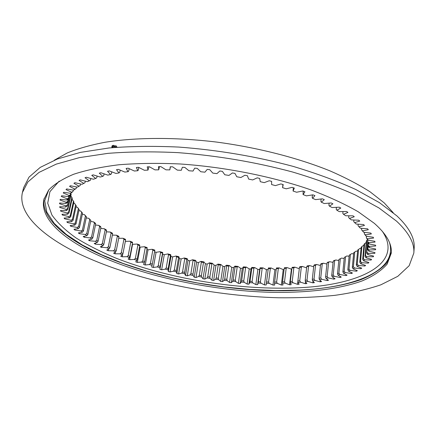 <?xml version="1.0" encoding="UTF-8"?>
<svg xmlns="http://www.w3.org/2000/svg" width="436" height="436" viewBox="0 0 436 436"><rect width="100%" height="100%" fill="white"/><g stroke="black" fill="none" stroke-linecap="round" stroke-linejoin="round"><path stroke-width="0.65" d="M100.961 247.147L100.318 246.814L103.049 245.686L101.01 244.574L95.419 244.16L94.203 243.468L97.272 242.438L95.364 241.299L89.614 240.743L88.486 240.034L91.882 239.108L90.121 237.936L84.23 237.239L83.183 236.514L86.917 235.696L85.303 234.503L79.287 233.658L78.338 232.922L82.393 232.219L80.943 231.004L74.823 230.012L73.973 229.26L78.355 228.682L77.074 227.45L70.866 226.311L70.125 225.548L74.823 225.107L73.722 223.859L67.449 222.567L66.822 221.799L71.826 221.493L70.921 220.24L64.61 218.796L64.103 218.027L69.4 217.864L68.697 216.61L62.37 215.013L61.988 214.24L67.569 214.234L67.084 212.981L60.768 211.226L60.517 210.457L66.37 210.615L66.103 209.367L59.825 207.465L59.721 206.702L65.82 207.024L65.782 205.792L59.579 203.737L59.618 202.985L65.945 203.481L66.152 202.271L60.054 200.07L60.239 199.328L66.773 200.004L67.226 198.821L61.263 196.473L61.607 195.753L68.321 196.609L69.03 195.464L63.242 192.979L63.743 192.281L70.61 193.322L71.575 192.216L66.005 189.6L66.659 188.93L73.646 190.167L74.872 189.11L69.553 186.368L70.376 185.731L77.445 187.158L78.938 186.156L73.907 183.3L74.894 182.7L82.006 184.319L83.761 183.382L79.063 180.422L80.213 179.866L87.331 181.67L89.347 180.809L85.02 177.757L86.328 177.245L93.413 179.24L95.686 178.455L91.762 175.332L93.228 174.869L100.231 177.049L102.754 176.346L99.272 173.157L100.896 172.749L107.768 175.109L110.531 174.504L107.534 171.266L109.305 170.917L115.992 173.446L118.99 172.939L116.499 169.675L118.412 169.391L124.87 172.078L128.086 171.675L126.14 168.405L128.179 168.187L134.364 171.021L137.771 170.727L136.397 167.462L138.555 167.315L144.414 170.285L148 170.105L147.21 166.874L149.477 166.797L154.965 169.882L158.709 169.827L158.524 166.639L160.884 166.639L165.953 169.827L169.833 169.887L170.263 166.775L172.7 166.846L177.305 170.116L181.294 170.302L182.346 167.277L184.842 167.429L188.946 170.759L193.023 171.065L194.69 168.154L197.23 168.378L200.8 171.751L204.931 172.176L207.209 169.397L209.776 169.697L212.784 173.092L216.932 173.632L219.815 170.999L222.382 171.37L224.807 174.765L228.949 175.419L232.41 172.956L234.966 173.392L236.781 176.765L240.89 177.528L244.907 175.245L247.43 175.746L248.629 179.076L252.673 179.943L257.213 177.85L259.687 178.417L260.259 181.681L264.211 182.646L269.235 180.755L271.644 181.376L271.595 184.553L275.427 185.611L280.898 183.932L283.226 184.608L282.555 187.682L286.239 188.815L292.12 187.355L294.344 188.08L293.074 191.033L296.589 192.238L302.824 191.001L304.933 191.769L303.075 194.581L306.399 195.851L312.944 194.838L314.928 195.644L312.508 198.304L315.62 199.623L322.427 198.838L324.275 199.672L321.31 202.162L324.199 203.525L331.213 202.969L332.913 203.825L329.447 206.141L332.096 207.536L339.268 207.198L340.816 208.07L336.875 210.207L339.273 211.624L346.555 211.498L347.939 212.381L343.568 214.327L345.704 215.76L353.046 215.842L354.266 216.73L349.498 218.48L351.367 219.913L358.719 220.196L359.776 221.079L354.653 222.633L356.25 224.066L363.575 224.535L364.463 225.417L359.024 226.769L360.354 228.192L367.608 228.84L368.327 229.707L362.61 230.862L363.668 232.263L370.813 233.075L371.363 233.93L365.417 234.89L366.207 236.263L373.205 237.228L373.592 238.061L367.455 238.83L367.979 240.165L374.802 241.277L375.031 242.089L368.731 242.667L369.003 243.964L375.614 245.206L375.685 245.991L369.276 246.384L369.292 247.637L375.674 249L375.592 249.752L369.096 249.97L368.878 251.169L374.998 252.635L374.775 253.354L368.229 253.403L367.777 254.553L373.625 256.112L373.26 256.799L366.703 256.679L366.022 257.769L371.581 259.409L371.085 260.058L364.534 259.785L363.646 260.821L368.894 262.526L368.273 263.137L361.766 262.717L360.676 263.687L365.608 265.453L364.867 266.025L358.425 265.464L357.144 266.374L361.744 268.184L360.894 268.718L354.544 268.026L353.084 268.865L357.351 270.718L356.392 271.208L350.152 270.391L348.528 271.165L352.452 273.045L351.394 273.492L345.29 272.565L343.503 273.268L347.083 275.165L345.939 275.574L339.982 274.538L338.053 275.171L341.284 277.083L340.053 277.449L334.265 276.31L332.199 276.876L335.082 278.789L333.769 279.111L328.166 277.885L325.975 278.381L328.51 280.288L327.131 280.566L321.719 279.258L319.414 279.683L321.599 281.58L320.155 281.814L314.95 280.43L312.547 280.789L314.383 282.664L312.879 282.86L307.892 281.405L305.391 281.7L306.89 283.547L305.331 283.7L300.573 282.185L297.99 282.408L299.145 284.223L297.537 284.337L293.019 282.768L290.36 282.92L291.177 284.703L289.531 284.773L285.258 283.155L282.533 283.247L283.019 284.981L281.334 285.013L277.312 283.356L274.533 283.378L274.685 285.068L272.969 285.062L269.208 283.362L266.38 283.324L266.211 284.959L264.467 284.915L260.973 283.187L258.107 283.084L257.616 284.664L255.85 284.577L252.629 282.828L249.73 282.664L248.923 284.179L247.141 284.059L244.198 282.288L241.272 282.065L240.154 283.509L238.367 283.351L235.707 281.574L232.759 281.285L231.342 282.664L229.543 282.468L227.167 280.68L224.213 280.337L222.496 281.64L220.692 281.411L218.616 279.623L215.657 279.214L213.645 280.441L211.841 280.174L210.059 278.391L207.111 277.928L204.811 279.073L203.013 278.773L201.53 276.996L198.598 276.479L196.009 277.536L194.227 277.203L193.05 275.443L190.134 274.871L187.273 275.835L185.502 275.465L184.635 273.732L181.747 273.1L178.613 273.971L176.863 273.574L176.308 271.862L173.457 271.181L170.056 271.955L168.329 271.524L168.094 269.846L165.288 269.116L161.631 269.786L159.93 269.328L160.012 267.682L157.254 266.903L153.352 267.47L151.684 266.979L152.088 265.377L149.39 264.548L145.243 265.006L143.613 264.483L144.343 262.935L141.716 262.058L137.329 262.401L135.743 261.856L136.806 260.357L134.25 259.442L129.639 259.665L128.102 259.093L129.492 257.654L127.023 256.695L122.194 256.799L120.712 256.199L122.434 254.831L120.064 253.828L115.022 253.806L113.6 253.185L115.66 251.894L113.387 250.847L108.155 250.7L106.793 250.051L109.185 248.842L107.027 247.762L100.961 247.147M70.834 195.868L72.229 198.282L68.943 213.111L67.569 214.234M71.951 199.546L72.452 199.672L73.951 202.032L70.714 216.725L69.4 217.864M73.684 203.247L74.616 203.465L76.267 205.776L73.074 220.333L71.826 221.493M76.006 206.953L77.357 207.231L79.145 209.498L78.371 208.572L75.221 223.03L76.006 223.924L79.145 209.498M78.894 210.643L80.644 210.97L82.557 213.188L81.652 212.267L78.556 226.6L79.472 227.488L82.557 213.188M82.311 214.316L84.453 214.659L86.47 216.823L85.445 215.918L82.404 230.132L83.445 231.004L86.47 216.823M86.23 217.946L88.742 218.294L90.862 220.403L89.723 219.51L86.737 233.609L87.892 234.47L90.862 220.403M90.628 221.521L93.495 221.859L95.239 223.069L95.707 223.908L94.454 223.036L91.522 237.02L92.792 237.865L95.707 223.908M95.468 225.041L98.672 225.341L100.558 226.518L100.961 227.33L99.61 226.48L96.738 240.361L98.105 241.184L100.961 227.33M100.727 228.48L104.253 228.731L106.264 229.881L106.607 230.66L105.158 229.837L102.346 243.62L103.812 244.422L106.607 230.66M106.368 231.843L110.204 232.023L112.335 233.135L112.619 233.892L111.082 233.091L108.324 246.787L109.877 247.566L112.619 233.892M112.374 235.118L116.494 235.206L118.739 236.279L118.957 237.015L117.339 236.241L114.646 249.85L116.276 250.602L118.957 237.015M118.706 238.296L123.099 238.274L125.454 239.31L125.606 240.023L123.917 239.282L121.273 252.809L122.985 253.534L125.606 240.023M125.345 241.37L129.999 241.222L132.446 242.214L132.533 242.907L130.773 242.198L128.195 255.66L129.966 256.352L132.533 242.907M129.639 259.665L132.566 244.324L132.288 244.215M132.566 244.324L137.16 244.046L139.689 244.988L139.716 245.664L137.896 244.988L135.373 258.385L137.209 259.049L139.716 245.664M137.329 262.401L140.19 247.13L139.487 246.88M140.19 247.13L144.556 246.732L147.161 247.626L147.128 248.291L145.253 247.643L142.785 260.984L144.676 261.616L147.128 248.291M145.243 265.006L148.033 249.79L146.921 249.425M148.033 249.79L152.169 249.278L154.84 250.122L154.747 250.771L152.823 250.166L150.409 263.453L152.349 264.053L154.747 250.771M153.352 267.47L156.077 252.308L154.557 251.85M156.077 252.308L159.968 251.681L162.704 252.477L162.546 253.114L160.579 252.542L158.224 265.791L160.203 266.352L162.546 253.114M161.631 269.786L164.29 254.673L162.606 254.204L162.704 252.477M164.29 254.673L167.936 253.932L170.721 254.679L170.509 255.305L168.498 254.771L166.198 267.982L168.214 268.511L170.509 255.305M170.056 271.955L172.656 256.875L170.945 256.439L170.721 254.679M172.656 256.875L176.046 256.036L178.874 256.722L178.602 257.344L176.564 256.848L174.313 270.031L176.362 270.522L178.602 257.344M178.613 273.971L181.147 258.919L179.409 258.515L178.874 256.722M181.147 258.919L184.275 257.976L187.142 258.613L186.81 259.224L184.744 258.766L182.542 271.933L184.624 272.386L186.81 259.224M187.273 275.835L189.747 260.799L187.987 260.428L187.142 258.613M189.747 260.799L192.603 259.758L195.497 260.336L195.105 260.946L193.017 260.532L190.875 273.683L192.974 274.097L195.105 260.946M196.009 277.536L198.424 262.51L196.652 262.172L195.497 260.336M198.424 262.51L201.007 261.377L203.923 261.894L203.476 262.499L201.372 262.129L199.274 275.274L201.388 275.645L203.476 262.499M204.811 279.073L207.165 264.047L205.383 263.747L203.923 261.894M207.165 264.047L209.465 262.826L212.397 263.284L211.891 263.889L209.776 263.557L207.732 276.707L209.852 277.04L211.891 263.889M213.645 280.441L215.945 265.404L214.152 265.143L212.397 263.284M215.945 265.404L217.956 264.102L220.894 264.499L220.333 265.104L218.218 264.815L216.218 277.977L218.343 278.266L220.333 265.104M222.496 281.64L224.736 266.587L222.949 266.363L220.894 264.499M224.736 266.587L226.458 265.202L229.396 265.54L228.78 266.145L226.666 265.906L224.709 279.078L226.834 279.329L228.78 266.145M231.342 282.664L233.527 267.584L231.739 267.399L229.396 265.54M233.527 267.584L234.955 266.124L237.882 266.401L237.206 267.012L235.097 266.81L233.189 280.01L235.309 280.217L237.206 267.012M240.154 283.509L242.291 268.396L240.509 268.249L237.882 266.401M242.291 268.396L243.413 266.865L246.324 267.077L245.599 267.693L243.501 267.541L241.637 280.773L243.746 280.937L245.599 267.693M248.923 284.179L251.005 269.023L249.234 268.908L246.324 267.077M251.005 269.023L251.817 267.421L254.706 267.568L253.926 268.195L251.85 268.086L250.03 281.356L252.117 281.476L253.926 268.195M257.616 284.664L259.649 269.453L257.894 269.377L254.706 267.568M259.649 269.453L260.15 267.791L263.001 267.873L262.172 268.505L260.118 268.445L258.335 281.76L260.406 281.836L262.172 268.505M268.145 269.688L266.461 269.655L263.001 267.873M268.282 268.614L268.374 267.966L271.192 267.982L270.309 268.63L268.282 268.614L266.543 281.983L268.581 282.01L270.309 268.63M276.184 269.726L274.92 269.731L271.192 267.982M276.326 268.592L276.484 267.949L279.247 267.9L278.321 268.56L276.326 268.592L274.625 282.027L276.631 282.005L278.321 268.56M284.076 269.584L283.237 269.612L279.247 267.9M284.223 268.38L284.441 267.742L287.15 267.622L286.174 268.293L284.223 268.38L282.561 281.874L284.523 281.809L286.174 268.293M291.788 269.263L287.15 267.622M291.946 267.966L292.229 267.333L294.872 267.143L293.848 267.829L291.946 267.966L290.316 281.542L292.229 281.422L293.848 267.829M299.309 268.734L294.872 267.143M299.467 267.355L299.815 266.723L302.388 266.461L301.32 267.17L299.467 267.355L297.875 281.007L299.734 280.844L301.32 267.17M306.617 267.851L302.388 266.461M306.77 266.543L307.184 265.911L309.669 265.579L308.557 266.309L306.77 266.543L305.211 280.288L307.004 280.076L308.557 266.309M313.68 266.783L309.669 265.579M313.816 265.529L314.296 264.892L316.689 264.494L315.539 265.241L313.816 265.529L312.29 279.367L314.018 279.105L315.539 265.241M320.455 265.519L316.689 264.494M320.585 264.309L321.136 263.671L323.425 263.202L322.237 263.971L320.585 264.309L319.087 278.25L320.743 277.939L322.237 263.971M326.924 264.063L323.425 263.202M327.049 262.886L327.665 262.243L329.845 261.698L327.049 262.886L325.578 276.936L327.147 276.577L328.613 262.499M333.055 262.418L329.845 261.698M333.175 261.262L333.856 260.608L335.911 259.992L333.175 261.262L331.725 275.421L333.208 275.012L334.652 260.821M338.816 260.57L335.911 259.992M338.93 259.425L341.606 258.079L338.93 259.425L337.508 273.71L338.892 273.247L340.314 258.935M344.184 258.532L341.606 258.079M344.293 257.393L346.893 255.959L344.293 257.393L342.887 271.797L344.168 271.285L345.568 256.853M349.116 256.297L346.893 255.959M349.225 255.153L351.738 253.638L349.225 255.153L347.841 269.688L349.007 269.132L350.391 254.564M353.591 253.877L351.738 253.638M353.7 252.717L356.108 251.114L353.7 252.717L352.326 267.382L353.373 266.778L354.746 252.073M357.575 251.267L356.108 251.114M361.03 248.476L359.978 248.389L357.683 250.079L356.321 264.886L357.237 264.232L358.599 249.392M363.929 245.512L363.313 245.479L361.139 247.256L359.782 262.205L360.567 261.502L361.918 246.514M366.24 242.383L364.044 244.242L362.692 259.333L363.33 258.586L364.676 243.457M118.99 172.939L119.742 172.313L120.183 170.127M110.531 174.504L111.387 173.882L111.807 171.866M102.754 176.346L103.708 175.724L104.1 173.85M95.686 178.455L96.727 177.834L97.103 176.073M89.347 180.809L90.475 180.177L90.835 178.515M84.197 183.153L82.006 184.319M83.761 183.382L84.966 182.744L85.309 181.158M80.54 183.987L80.202 185.513L77.445 187.158M76.523 186.973L76.196 188.456L73.646 190.167M73.27 190.101L72.948 191.551L70.61 193.322M68.18 199.083L67.476 202.424L68.229 199.05M66.773 200.004L68.348 198.974L69.122 196.107M68.321 196.609L69.934 195.606L70.796 193.213M71.896 197.345L68.599 212.207L68.943 213.111M69.302 195.998L67.297 205.945L69.553 195.84M67.798 209.514L67.613 208.615L70.954 193.611L71.128 194.543L67.798 209.514L66.37 210.615M73.466 201.094L70.212 215.82L70.714 216.725M75.63 204.844L72.431 219.428L73.074 220.333M349.498 218.48L348.675 217.559L348.844 215.793M343.568 214.327L342.827 213.438L343.012 211.558M336.875 210.207L336.227 209.345L336.434 207.334M329.447 206.141L328.897 205.312L329.131 203.132M321.31 202.162L320.869 201.361L321.13 198.99M312.508 198.304L312.176 197.524L312.476 194.914M303.075 194.581L303.183 191.132M293.074 191.033L293.297 187.736M282.555 187.682L282.91 184.515M169.833 169.887L170.422 166.781M158.709 169.827L159.456 166.639M148 170.105L148.905 166.814M137.771 170.727L138.299 170.084L138.811 167.446M128.086 171.675L128.724 171.043L129.203 168.65M366.84 240.22L366.354 241.048L365.008 256.292L365.493 255.501L366.84 240.22L367.537 239.664M367.673 242.002L366.703 253.076L367.87 242.629M368.109 245.582L367.744 249.703L368.137 246.204M369.292 247.637L368.115 246.177L368.284 243.119M369.003 243.964L367.777 242.52L367.733 239.887M367.979 240.165L366.338 237.773L366.469 236.296M366.207 236.263L364.343 233.86L364.48 232.355M363.668 232.263L361.586 229.859L361.727 228.311M360.354 228.192L358.06 225.794L358.207 224.191M354.653 222.633L353.754 221.69L353.912 220.011M70.768 193.333L70.954 193.611M77.357 207.231L78.371 208.572M80.644 210.97L81.652 212.267M84.453 214.659L85.445 215.918M88.742 218.294L89.723 219.51M93.495 221.859L94.454 223.036M98.672 225.341L99.61 226.48M116.494 235.206L117.339 236.241M123.099 238.274L123.917 239.282M129.999 241.222L130.773 242.198M137.16 244.046L137.896 244.988M144.556 246.732L145.253 247.643M152.169 249.278L152.823 250.166M159.968 251.681L160.579 252.542M167.936 253.932L168.498 254.771M176.046 256.036L176.564 256.848M201.007 261.377L201.372 262.129M184.275 257.976L184.744 258.766M192.603 259.758L193.017 260.532M217.956 264.102L218.218 264.815M209.465 262.826L209.776 263.557M226.458 265.202L226.666 265.906M234.955 266.124L235.097 266.81M243.413 266.865L243.501 267.541M251.817 267.421L251.85 268.086M260.15 267.791L260.118 268.445M80.202 185.513L78.938 186.156M76.196 188.456L74.872 189.11M72.948 191.551L71.575 192.216M67.476 202.424L65.945 203.481M67.629 201.552L66.152 202.271M68.675 198.118L67.226 198.821M70.447 194.778L69.03 195.464M68.599 212.207L67.084 212.981M67.297 205.945L65.82 207.024M67.28 205.062L65.782 205.792M67.613 208.615L66.103 209.367M70.212 215.82L68.697 216.61M72.431 219.428L70.921 220.24M76.006 223.924L74.823 225.107M75.221 223.03L73.722 223.859M79.472 227.488L78.355 228.682M78.556 226.6L77.074 227.45M83.445 231.004L82.393 232.219M82.404 230.132L80.943 231.004M87.892 234.47L86.917 235.696M86.737 233.609L85.303 234.503M92.792 237.865L91.882 239.108M91.522 237.02L90.121 237.936M98.105 241.184L97.272 242.438M96.738 240.361L95.364 241.299M299.734 280.844L300.573 282.185M297.875 281.007L297.99 282.408M307.004 280.076L307.892 281.405M305.211 280.288L305.391 281.7M314.018 279.105L314.95 280.43M312.29 279.367L312.547 280.789M320.743 277.939L321.719 279.258M319.087 278.25L319.414 279.683M327.147 276.577L328.166 277.885M325.578 276.936L325.975 278.381M333.208 275.012L334.265 276.31M331.725 275.421L332.199 276.876M338.892 273.247L339.982 274.538M337.508 273.71L338.053 275.171M344.168 271.285L345.29 272.565M342.887 271.797L343.503 273.268M349.007 269.132L350.152 270.391M347.841 269.688L348.528 271.165M360.567 261.502L361.766 262.717M359.782 262.205L360.676 263.687M353.373 266.778L354.544 268.026M352.326 267.382L353.084 268.865M356.321 264.886L357.144 266.374M357.237 264.232L358.425 265.464M365.493 255.501L366.703 256.679M365.008 256.292L366.022 257.769M362.692 259.333L363.646 260.821M363.33 258.586L364.534 259.785M367.025 252.248L368.229 253.403M366.703 253.076L367.777 254.553M367.902 248.831L369.096 249.97M367.744 249.703L368.878 251.169M368.098 245.272L369.276 246.384M367.581 241.582L368.731 242.667M366.338 237.773L367.455 238.83M364.343 233.86L365.417 234.89M361.586 229.859L362.61 230.862M358.06 225.794L359.024 226.769M116.276 250.602L115.66 251.894M114.646 249.85L113.387 250.847M122.985 253.534L122.434 254.831M121.273 252.809L120.064 253.828M129.966 256.352L129.492 257.654M128.195 255.66L127.023 256.695M137.209 259.049L136.806 260.357M135.373 258.385L134.25 259.442M144.676 261.616L144.343 262.935M142.785 260.984L141.716 262.058M152.349 264.053L152.088 265.377M150.409 263.453L149.39 264.548M160.203 266.352L160.012 267.682M158.224 265.791L157.254 266.903M168.214 268.511L168.094 269.846M166.198 267.982L165.288 269.116M176.362 270.522L176.308 271.862M174.313 270.031L173.457 271.181M201.388 275.645L201.53 276.996M199.274 275.274L198.598 276.479M184.624 272.386L184.635 273.732M182.542 271.933L181.747 273.1M190.875 273.683L190.134 274.871M192.974 274.097L193.05 275.443M218.343 278.266L218.616 279.623M216.218 277.977L215.657 279.214M207.732 276.707L207.111 277.928M209.852 277.04L210.059 278.391M226.834 279.329L227.167 280.68M224.709 279.078L224.213 280.337M235.309 280.217L235.707 281.574M233.189 280.01L232.759 281.285M243.746 280.937L244.198 282.288M241.637 280.773L241.272 282.065M252.117 281.476L252.629 282.828M250.03 281.356L249.73 282.664M260.406 281.836L260.973 283.187M258.335 281.76L258.107 283.084M268.581 282.01L269.208 283.362M266.543 281.983L266.38 283.324M276.631 282.005L277.312 283.356M274.625 282.027L274.533 283.378M284.523 281.809L285.258 283.155M282.561 281.874L282.533 283.247M290.316 281.542L290.36 282.92M292.229 281.422L293.019 282.768M104.253 228.731L105.158 229.837M103.812 244.422L103.049 245.686M102.346 243.62L101.01 244.574M110.204 232.023L111.082 233.091M108.324 246.787L107.027 247.762M109.877 247.566L109.185 248.842M101.61 247.479L101.877 246.171M95.419 244.16L95.664 242.983M289.531 284.773L291.39 269.285M281.334 285.013L283.237 269.612M272.969 285.062L274.92 269.731M264.467 284.915L266.461 269.655M255.85 284.577L257.894 269.377M247.141 284.059L249.234 268.908M238.367 283.351L240.509 268.249M229.543 282.468L231.739 267.399M220.692 281.411L222.949 266.363M203.013 278.773L205.383 263.747M211.841 280.174L214.152 265.143M185.502 275.465L187.987 260.428M176.863 273.574L179.409 258.515M194.227 277.203L196.652 262.172M168.329 271.524L170.945 256.439M159.93 269.328L162.606 254.204M122.194 256.799L122.701 254.204M115.022 253.806L115.366 252.073M108.155 250.7L108.45 249.212M375.592 249.752L375.658 248.994M374.775 253.354L374.84 252.597M373.26 256.799L373.325 256.03M368.273 263.137L368.344 262.347M371.085 260.058L371.15 259.284M360.894 268.718L360.97 267.878M356.392 271.208L356.468 270.336M364.867 266.025L364.937 265.213M351.394 273.492L351.481 272.582M345.939 275.574L346.031 274.609M340.053 277.449L340.151 276.413M333.769 279.111L333.883 277.994M327.131 280.566L327.256 279.345M320.155 281.814L320.302 280.452M312.879 282.86L313.048 281.307M305.331 283.7L305.538 281.874M297.537 284.337L297.897 281.264M89.614 240.743L89.843 239.664M84.23 237.239L84.442 236.241M79.287 233.658L79.488 232.72M74.823 230.012L75.014 229.123M70.866 226.311L71.052 225.461M67.449 222.567L67.629 221.75M64.61 218.796L64.784 218.005M62.37 215.013L62.544 214.24M59.825 207.465L59.994 206.719M59.579 203.737L59.748 202.996M60.768 211.226L60.936 210.468M54.309 160.208L67.237 152.954C77.842 148.632 90.454 145.068 105.076 142.256C135.814 137.351 175.223 137.095 216.376 142.043C257.572 147.504 297.995 157.892 330.166 170.961C345.525 177.675 358.877 184.668 370.224 191.927L384.192 202.86L393.201 212.675M77.041 252.902C41.584 235.418 17.582 213.133 22.432 192.489L27.844 181.997L39.033 172.4L56.217 164.132L79.325 157.647L107.926 153.358C129.459 151.674 152.78 151.434 177.893 152.633C217.046 155.619 255.169 162.045 292.267 171.92C315.659 178.885 336.657 186.564 355.264 194.952L378.917 207.928L396.515 221.123C408.881 232.666 414.652 243.315 413.824 253.082L409.164 265.704L397.785 276.326L380.846 284.817C367.243 289.433 351.868 292.948 334.712 295.363C316.841 297.172 298.055 297.973 278.359 297.766C208.92 295.859 131.4 279.302 77.041 252.902M22.432 192.489L23.588 187.78L29.021 177.141L40.226 167.402L57.41 158.993L80.496 152.371L109.06 147.968C130.555 146.218 153.826 145.924 178.88 147.079C217.94 150.011 255.97 156.431 292.965 166.339C316.291 173.337 337.23 181.06 355.781 189.507L379.369 202.598L396.913 215.913C409.24 227.576 414.985 238.35 414.151 248.242L413.824 253.082M391.326 252.172L386.705 263.022C380.704 269.47 372.208 274.98 361.215 279.541C337.546 287.847 305.107 291.39 269.791 290.649C207.683 288.768 138.217 273.546 90.792 249.877C60.811 234.704 41.066 215.853 44.15 198.424M374.328 223.33C386.476 234.083 392.122 244.029 391.277 253.158L387.135 264.14C381.386 270.68 373.069 276.266 362.191 280.904C338.701 289.357 306.192 292.997 270.702 292.316C208.272 290.534 138.217 275.296 90.437 251.572C59.857 236.176 39.905 216.965 43.905 199.383L48.625 190.069C54.206 184.183 62.528 178.924 73.591 174.28C86.224 170.105 101.337 166.934 118.935 164.764C137.776 163.26 158.175 162.993 180.128 163.974C224.823 166.993 272.26 176.449 310.574 189.774C328.886 196.701 344.74 204.015 358.141 211.716L374.328 223.33M59.192 181.125L49.917 191.677L47.709 203.16L51.911 215.019C57.563 222.949 65.678 230.644 76.256 238.094C87.958 245.315 101.272 252.03 116.199 258.243C169.969 279.28 240.988 290.654 299.445 287.727C358.937 284.964 404.69 263.971 382.225 231.135M48.745 189.922L44.717 200.729L46.766 212.027L54.211 223.385L66.305 234.454L82.284 244.956L101.446 254.673L123.121 263.448L146.719 271.154L171.697 277.688L197.552 282.969L223.815 286.921L250.013 289.471L275.677 290.55L300.295 290.087C354.517 287.493 397.845 270.718 389.522 242.678M117.071 147.248L116.063 145.771L114.641 145.935M116.576 147.286L116.063 145.771M114.799 146.218L116.047 147.33M112.831 145.406L113.295 146.703L112.521 147.243L111.878 146.959L112.036 145.951L112.831 145.406L113.96 145.379L113.949 147.504M112.052 147.809L111.812 146.703M112.412 146.692L112.913 145.962L112.412 146.692M113.96 145.379L114.935 146.932L114.815 147.428"/></g></svg>
